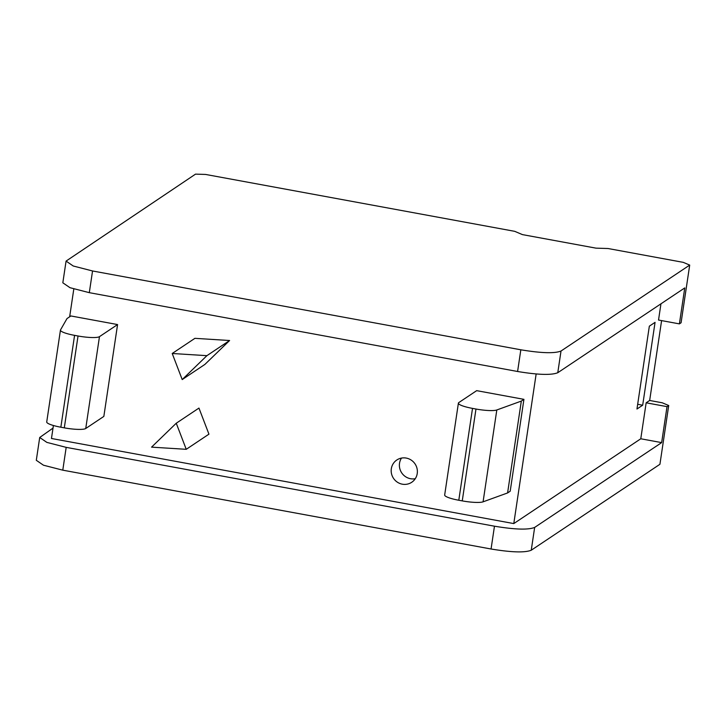 <?xml version="1.0" encoding="UTF-8"?>
<svg xmlns="http://www.w3.org/2000/svg" width="726" height="726" viewBox="0 0 726 726"><rect width="100%" height="100%" fill="white"/><g stroke="black" fill="none" stroke-linecap="round" stroke-linejoin="round"><path stroke-width="1.09" d="M522.421 234.607L514.707 231.331L205.576 174.44L195.53 174.131L66.075 261.088L73.235 265.997L92.547 270.97L520.832 349.796C541.269 353.19 554.673 353.598 561.017 351.021L689.7 265.09L683.275 262.358L608.052 248.519L595.992 248.147L522.421 234.607M668.71 405.516L659.925 464.286L531.25 550.226L534.654 527.421L661.649 442.615L667.022 406.642L668.71 405.516L662.284 402.794L649.661 400.471L661.595 320.611M53.016 428.095L39.712 437.488L36.3 460.293L43.46 465.203L62.781 470.167L491.066 549.001C511.503 552.395 524.898 552.804 531.25 550.226M39.712 437.488L46.872 442.397L66.184 447.361L494.47 526.196C514.906 529.59 528.301 529.998 534.654 527.421M92.547 270.97L89.307 292.669L69.986 287.696L62.826 282.795L66.075 261.088M89.307 292.669L517.593 371.494C538.03 374.888 551.424 375.297 557.777 372.719L684.763 287.913L679.391 323.878L658.527 320.039L660.95 303.822M689.7 265.09L681.079 322.752L679.391 323.878M667.022 406.642L646.158 402.803L649.661 400.471M53.406 425.49L51.464 438.486L513.79 523.582L640.777 438.776L661.649 442.615M640.777 438.776L646.158 402.803M536.151 373.972L513.79 523.582M642.682 405.208L636.965 409.019L649.343 326.174L655.061 322.353L642.682 405.208L637.673 404.282M73.807 288.984L69.651 316.799M208.943 434.157L198.951 408.076L176.255 423.231L186.246 449.312L208.943 434.157M204.895 364.416L229.597 340.512L194.904 338.334L172.216 353.489L182.208 379.571L204.895 364.416M99.471 336.646L85.741 428.503L103.845 416.406L117.576 324.558L70.903 315.964L67.01 318.56L60.53 329.885A18.186 3.176 8.5 0 0 60.458 330.085A18.186 3.176 8.5 0 0 74.578 335.358L78.036 335.993A18.186 3.176 8.5 0 0 99.471 336.646L117.576 324.558M476.673 390.652L523.927 399.345L510.197 491.203L507.592 492.945L483.08 501.829A18.186 3.176 -171.5 0 1 462.253 500.886L458.796 500.25A18.186 3.176 -171.5 0 1 444.675 494.978L458.396 403.13A18.186 3.176 -171.5 0 1 458.814 402.576L476.673 390.652M402.331 484.188A13.404 12.959 -123.7 0 0 417.042 468.542A13.404 12.959 -123.7 0 0 396.832 459.985A13.404 12.959 -123.7 0 0 402.331 484.188M415.272 478.706A13.404 12.959 56.3 0 1 401.496 458.088M462.253 500.886L475.975 409.028L472.517 408.393A18.186 3.176 -171.5 0 1 458.396 403.13M475.975 409.028A18.186 3.176 8.5 0 0 496.811 409.972L483.08 501.829M507.592 492.945L521.313 401.088L496.811 409.972M521.313 401.088L523.927 399.345M74.578 335.358L60.848 427.215A18.186 3.176 -171.5 0 1 46.727 421.942L60.458 330.085M60.848 427.215L64.305 427.85L78.036 335.993M85.741 428.503A18.186 3.176 -171.5 0 1 64.305 427.85M172.216 353.489L206.901 355.667L229.597 340.512M206.901 355.667L182.208 379.571M186.246 449.312L151.562 447.143L176.255 423.231M494.47 526.196L491.066 549.001M62.781 470.167L66.184 447.361M520.832 349.796L517.593 371.494M561.017 351.021L557.777 372.719M472.517 408.393L458.796 500.25"/></g></svg>
